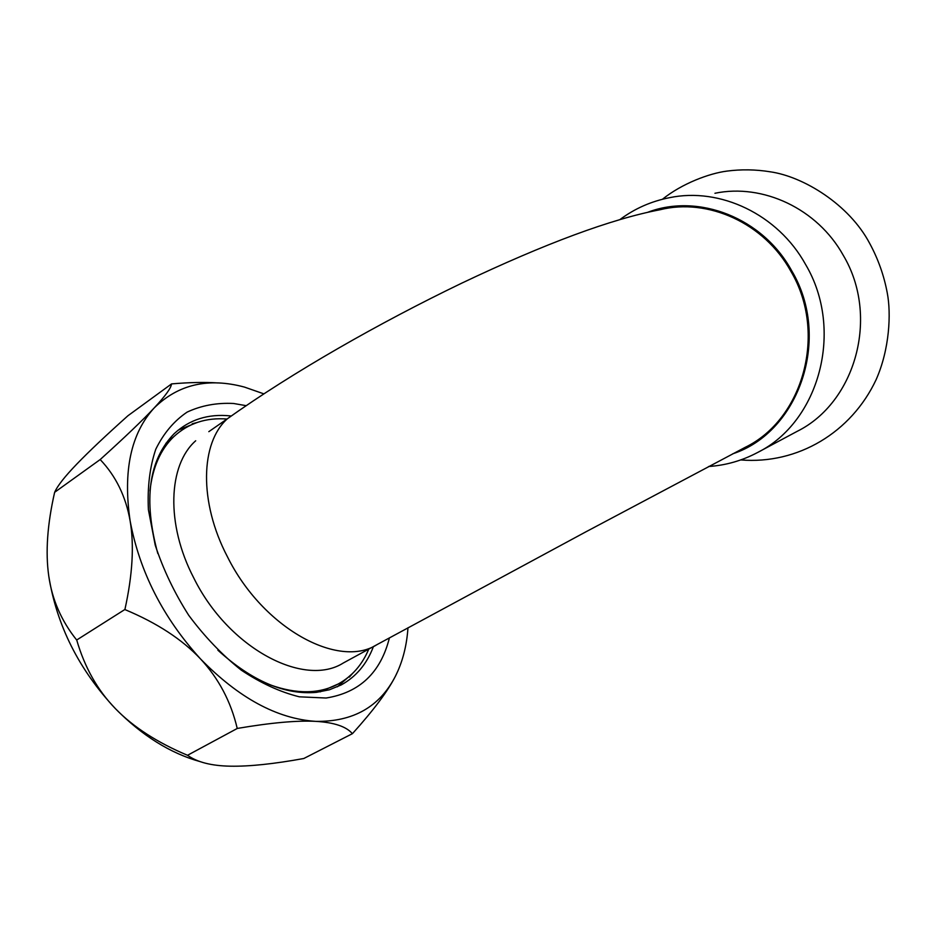 <?xml version="1.0" encoding="UTF-8"?>
<svg xmlns="http://www.w3.org/2000/svg" width="936" height="936" viewBox="0 0 936 936"><rect width="100%" height="100%" fill="white"/><g stroke="black" fill="none" stroke-linecap="round" stroke-linejoin="round"><path stroke-width="1.4" d="M208.822 431.66L227.389 418.766C200.444 442.646 198.701 501.988 227.448 556.791C263.016 628.43 338.68 669.17 376.986 644.635L585.421 532.081L745.079 447.396C803.147 419.457 827.494 333.04 790.897 271.335C764.303 222.92 707.862 197.718 659.938 209.769C611.536 218.919 545.431 243.395 461.635 283.21C379.49 322.791 292.699 372.2 227.389 418.766L239.581 410.167M732.806 453.784C799.016 432.256 831.882 338.036 791.716 270.761C762.7 217.643 698.373 193.085 648.005 212.179M714.94 193.272C762.77 183.304 817.339 208.529 843.289 255.352C879.817 316.543 855.504 402.433 797.215 431.32L757.903 452.334C819.187 421.808 844.529 330.08 805.58 264.467C777.839 214.18 719.913 187.071 669.521 197.683C651.304 201.263 634.83 208.517 620.077 219.457M217.948 382.953C204.844 382.052 189.388 382.368 171.569 383.9L127.916 415.76C105.897 435.474 88.885 451.55 76.904 463.975C64.9 476.401 57.482 485.831 54.651 492.289L100.246 459.506L54.651 492.289M76.682 640.025L124.909 609.476L76.682 640.025C61.378 620.919 52.053 599.543 48.742 575.886C45.373 552.205 47.338 524.382 54.616 492.394M187.516 755.282L237.323 728.43L187.516 755.282C157.236 742.529 133.204 726.991 115.432 708.669C78.916 669.661 56.675 625.412 48.742 575.886M187.633 755.34C197.32 762.255 211.583 765.859 230.42 766.186C249.257 766.525 273.721 763.975 303.79 758.511L352.451 733.648C373.511 710.295 387.832 691.166 395.401 676.248L398.022 670.714M407.967 627.775L407.71 631.121C406.224 647.864 402.117 662.91 395.401 676.248C379.642 706.879 353.094 721.925 315.76 721.363C334.175 722.452 346.378 726.558 352.381 733.695M200.105 761.611C170.317 753.304 142.096 735.649 115.432 708.669C97.636 690.382 84.743 667.543 76.752 640.154M171.475 383.924C171.253 387.82 165.508 395.799 154.253 407.874C178.285 384.322 208.354 377.395 244.448 387.083L263.823 393.845M197.379 422.393L178.144 430.15M337.37 686.813L352.884 673.148M157.786 553.445C143.208 499.836 148.672 459.915 174.166 433.684C189.423 419.62 208.061 413.677 230.104 415.876L230.654 415.935M373.429 646.565C366.912 663.893 356.183 676.681 341.242 684.918L329.472 689.762L316.485 692.347C284.813 695.132 251.948 681.08 217.889 650.204M237.323 728.43C271.112 722.697 297.262 720.346 315.76 721.363C277.15 718.836 238.715 697.999 200.468 658.874C218.685 678.46 230.935 701.626 237.206 728.372M124.979 609.605C156.956 622.943 182.122 639.37 200.468 658.874C163.039 617.725 139.593 571.709 130.116 520.825C134.293 545.279 132.561 574.833 124.909 609.476M100.222 459.611C115.842 476.026 125.81 496.419 130.116 520.825C122.838 471.007 130.888 433.356 154.253 407.874C142.927 420.007 124.921 437.217 100.246 459.506M389.423 637.861C380.695 672.633 359.588 692.687 326.102 698.022L299.356 696.817C280.227 692.078 260.863 683.186 241.277 670.153C222.089 654.907 204.574 636.62 188.733 615.315C174.377 592.804 163.203 569.392 155.212 545.103L148.403 509.746C147.315 487.176 149.783 466.994 155.785 449.221C163.624 433.286 174.061 420.919 187.118 412.109C201.298 405.499 216.789 402.62 233.59 403.486L246.133 405.662M270.399 684.941C296.689 694.337 319.305 694.021 338.235 683.982C352.041 676.365 362.209 664.747 368.749 649.128M227.015 419.035C206.072 417.397 188.311 423.283 173.757 436.691C160.512 449.455 152.58 467.544 149.947 490.955M195.694 440.774C168.188 464.981 165.578 523.961 193.752 577.933C228.536 648.496 304.2 687.89 343.313 662.992L376.342 644.986M349.303 677.137L352.381 673.639M196.712 422.616L192.184 423.809M165.894 443.325L173.757 436.691M338.235 683.982L320.135 691.868M740.715 459.939C797.893 464.595 851.386 432.385 876.119 379.665C889.656 349.186 891.201 313.443 887.293 293.12C884.04 275.582 878.167 259.015 869.673 243.383C849.245 204.61 803.591 176.576 770.281 171.814C755.726 169.439 741.207 169.217 726.745 171.124C709.558 173.335 682.215 183.362 662.431 199.263M708.599 466.502C725.786 465.356 742.119 460.688 757.587 452.497"/></g></svg>
